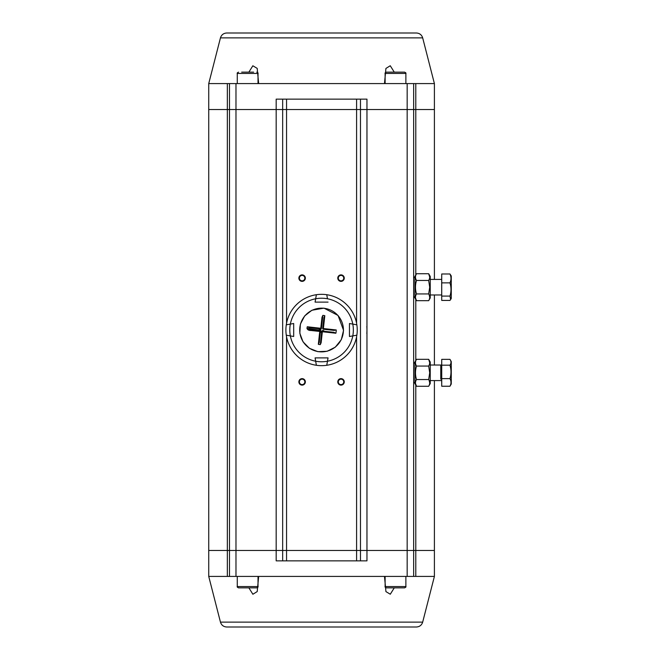 <?xml version="1.0" encoding="UTF-8"?>
<svg xmlns="http://www.w3.org/2000/svg" width="660" height="660" viewBox="0 0 660 660"><rect width="100%" height="100%" fill="white"/><g stroke="black" fill="none" stroke-linecap="round" stroke-linejoin="round"><path stroke-width="0.99" d="M415.792 576.419L208.733 576.419L220.457 622.124L422.68 622.124L434.404 576.419L415.792 576.419L415.792 550.481L434.404 550.481L434.404 380.581L434.404 550.481L413.655 550.481L415.792 550.481L415.792 385.019M413.655 576.419L413.655 550.481L366.96 550.481L366.96 560.86L282.661 560.86L282.661 550.481L208.733 550.481L413.655 550.481L413.655 109.519L434.404 109.519L434.404 279.419L434.404 109.519L407.171 109.519L413.655 109.519L413.655 83.581L434.404 83.581L434.404 109.519M208.733 576.419L208.733 109.519L407.171 109.519L360.475 109.519L360.475 550.481L366.96 550.481L366.96 99.14L360.475 99.14L360.475 109.519M229.49 576.419L229.49 109.519L282.661 109.519L282.661 550.481M344.264 278.124A3.242 3.242 0 0 1 339.405 280.929A3.242 3.242 0 0 1 339.405 275.311A3.242 3.242 0 0 1 344.264 278.124M344.264 381.876A3.242 3.242 0 0 1 339.405 384.689A3.242 3.242 0 0 1 339.405 379.071A3.242 3.242 0 0 1 344.264 381.876M305.357 278.124A3.242 3.242 0 0 1 300.498 280.929A3.242 3.242 0 0 1 300.498 275.311A3.242 3.242 0 0 1 305.357 278.124M305.357 381.876A3.242 3.242 0 0 1 300.498 384.689A3.242 3.242 0 0 1 300.498 379.071A3.242 3.242 0 0 1 305.357 381.876M434.404 365.021L434.404 294.979L434.404 365.021M304.837 381.876A2.722 2.722 0 0 0 300.754 379.516A2.722 2.722 0 0 0 300.754 384.236A2.722 2.722 0 0 0 304.837 381.876M304.837 278.124A2.722 2.722 0 0 0 300.754 275.764A2.722 2.722 0 0 0 300.754 280.483A2.722 2.722 0 0 0 304.837 278.124M343.745 381.876A2.722 2.722 0 0 0 339.661 379.516A2.722 2.722 0 0 0 339.661 384.236A2.722 2.722 0 0 0 343.745 381.876M343.745 278.124A2.722 2.722 0 0 0 339.661 275.764A2.722 2.722 0 0 0 339.661 280.483A2.722 2.722 0 0 0 343.745 278.124M434.404 83.581L422.68 37.876L220.457 37.876L208.733 83.581L413.655 83.581M282.661 560.86L276.177 560.86L276.177 99.14L282.661 99.14L282.661 109.519M282.661 99.14L360.475 99.14M208.733 83.581L208.733 109.519L229.49 109.519L229.49 83.581M220.457 37.876C221.438 34.823 223.534 33.198 226.735 33L416.402 33C419.603 33.198 421.699 34.823 422.68 37.876M258.662 83.581L257.202 68.384L252.846 65.777L248.878 72.138M394.267 72.138L390.258 65.744L385.918 68.434L384.475 83.581M366.82 333.564A45.392 45.392 0 0 0 366.82 326.436M258.019 586.558C258.349 586.88 257.92 587.309 256.724 587.862L238.565 587.862C237.336 587.26 236.907 586.831 237.27 586.558L258.019 586.558L258.019 576.419M249.686 587.862L243.787 587.862M241.675 72.138L253.613 72.138M405.875 586.558C406.238 586.831 405.801 587.26 404.572 587.862L386.413 587.862C385.225 587.309 384.788 586.88 385.118 586.558L405.875 586.558L405.875 576.419M385.118 73.441C384.788 73.12 385.225 72.691 386.413 72.138L404.572 72.138C405.801 72.74 406.238 73.169 405.875 73.441L385.118 73.441L385.118 83.581M293.683 336.484L293.683 323.515L290.351 324.101L293.683 323.515L293.683 336.484L290.351 335.899L293.683 336.484M290.351 335.899L286.283 335.189A35.665 35.665 0 0 1 286.283 324.811L290.351 324.101A31.779 31.779 0 0 0 290.351 335.899L286.283 335.189A35.665 35.665 0 0 1 326.758 294.715L327.467 298.774A31.779 31.779 0 0 0 315.67 298.774L315.084 302.115L328.053 302.115L315.084 302.115L316.379 294.715A35.665 35.665 0 0 1 356.854 324.811L352.795 324.101L356.854 324.811A35.665 35.665 0 0 1 326.758 365.285L327.467 361.226L326.758 365.285A35.665 35.665 0 0 1 286.283 335.189A35.665 35.665 0 0 0 316.379 365.285L315.67 361.226L316.379 365.285A35.665 35.665 0 0 0 356.854 335.189L352.795 335.899L356.854 335.189A35.665 35.665 0 0 0 326.758 294.715L327.467 298.774A31.779 31.779 0 0 1 352.795 335.899L349.453 336.484L349.453 323.515L352.795 324.101L349.453 323.515L349.453 336.484L352.795 335.899A31.779 31.779 0 0 1 315.67 361.226L315.084 357.885L328.053 357.885L327.467 361.226L328.053 357.885L315.084 357.885L315.67 361.226A31.779 31.779 0 0 1 290.351 335.899M286.283 324.811L290.351 324.101A31.779 31.779 0 0 1 315.67 298.774L316.379 294.715A35.665 35.665 0 0 0 286.283 324.811M320.067 328.853A0.652 0.652 0 0 0 320.785 328.284L321.998 317.254L322.855 315.381A14.677 14.677 0 0 1 324.811 315.686L323.383 328.548L336.245 329.967A14.677 14.677 0 0 1 335.882 333.234L322.352 331.741L321.139 342.746L320.281 344.619A14.677 14.677 0 0 1 318.334 344.314L319.753 331.452L311.05 330.495C308.954 330.561 307.601 329.86 306.983 328.399A14.677 14.677 0 0 1 307.255 326.766L320.785 328.284L320.067 328.853L309.202 327.657L307.255 326.766M336.245 329.967L334.158 330.412L323.284 329.208L323.383 328.548L322.715 328.498L323.911 317.633L324.811 315.686M323.078 331.147A0.652 0.652 0 0 0 322.361 331.716L323.078 331.147L333.943 332.343L335.882 333.234M306.983 328.399L319.927 330.14A1.295 1.295 0 0 1 320.298 332.623M319.927 330.14L319.852 330.792A0.652 0.652 0 0 1 320.422 331.501A0.652 0.652 0 0 0 319.852 330.792L311.281 329.843L319.852 330.792L319.753 331.452L320.422 331.501L319.225 342.367L318.334 344.314M311.05 330.495L311.281 329.843L307.065 328.721M323.284 329.208A0.652 0.652 0 0 1 322.715 328.498M440.764 379.219L440.764 365.021L430.237 365.021M449.963 359.362L441.73 359.362L441.73 365.186L449.963 365.186C451.324 363.256 451.324 361.309 449.963 359.362L451.267 361.581L451.267 384.021L451.267 361.581M451.267 384.021L449.963 386.24C451.324 383.707 451.324 381.166 449.963 378.625C451.324 374.162 451.324 369.683 449.963 365.186M441.73 365.186L441.73 386.24L449.963 386.24M441.73 378.625L449.963 378.625M441.705 361.87L441.705 383.732L441.73 361.804M415.511 383.534L416.518 386.273L414.95 383.567L414.95 362.035L416.518 359.32C415.148 361.556 415.148 363.808 416.518 366.061C415.148 370.549 415.148 375.037 416.518 379.541C415.148 381.777 415.148 384.021 416.518 386.273L428.67 386.273L430.237 383.567L430.237 362.035L428.67 359.32L429.709 362.686M428.67 386.273C430.031 384.037 430.031 381.793 428.67 379.541L429.709 372.801L428.67 366.061C430.031 363.817 430.031 361.573 428.67 359.32L416.518 359.32M416.518 379.541L428.67 379.541M416.518 366.061L428.67 366.061M429.19 380.581L429.709 382.907M449.963 273.983L441.73 273.983L441.73 296.084L449.963 296.084C451.324 291.695 451.324 287.29 449.963 282.868C451.324 279.898 451.324 276.936 449.963 273.983L451.267 275.979L451.267 298.419L451.267 275.979M441.73 282.868L449.963 282.868M441.73 296.084L441.73 300.424L449.963 300.424L450.623 299.524L449.963 296.084M441.705 276.268L441.705 298.13L441.73 276.202M415.511 297.932L416.518 300.679L414.95 297.965L414.95 276.433L416.518 273.727C415.148 275.962 415.148 278.207 416.518 280.459C415.148 284.947 415.148 289.443 416.518 293.939C415.148 296.183 415.148 298.427 416.518 300.679L428.67 300.679L430.237 297.965L430.237 276.433L428.67 273.727L429.709 277.093M428.67 300.679C430.031 298.444 430.031 296.191 428.67 293.939L429.709 287.199L428.67 280.459C430.031 278.223 430.031 275.979 428.67 273.727L416.518 273.727M416.518 293.939L428.67 293.939M416.518 280.459L428.67 280.459M429.19 294.987L429.709 297.313M360.475 560.86L360.475 550.481M422.68 622.124C421.699 625.177 419.603 626.802 416.402 627L226.735 627C223.534 626.802 221.438 625.177 220.457 622.124M384.475 576.419L385.935 591.616L390.291 594.223L394.267 587.862M248.878 587.862L252.879 594.256L257.218 591.566L258.662 576.419M227.345 576.419L227.345 83.581M235.975 576.419L235.975 83.581M286.555 560.86L286.555 336.773M286.555 323.227L286.555 99.14M356.59 560.86L356.59 336.773M356.59 323.227L356.59 99.14M407.171 576.419L407.171 83.581M415.792 360.575L415.792 299.425M415.792 274.981L415.792 83.581M258.019 83.581L258.019 73.441L237.27 73.441L237.27 83.581M323.969 308.278A21.854 21.854 0 0 0 299.772 328.416A21.854 21.854 0 0 0 320.801 351.846A21.854 21.854 0 0 0 343.431 329.95A21.854 21.854 0 0 0 323.969 308.278M320.281 344.619L321.717 331.65A1.295 1.295 0 0 1 324.192 331.271M322.855 315.381L321.428 328.35A1.295 1.295 0 0 1 318.945 328.729M321.428 328.35L320.785 328.284M321.717 331.65L322.361 331.716M237.27 586.558L237.27 576.419M237.27 73.441C236.907 73.169 237.336 72.74 238.565 72.138M258.019 73.441C258.349 73.12 257.92 72.691 256.724 72.138M385.118 586.558L385.118 576.419M405.875 73.441L405.875 83.581M323.986 308.146L311.899 310.258L304.705 315.892L300.391 324.093L299.83 333.25L303.006 341.781L309.367 348.282L317.889 351.673L327.146 351.268L335.313 347.16L341.311 339.677L343.555 330.346L338.06 315.463L323.986 308.146M441.54 380.581L430.237 380.581M441.54 365.021L440.756 365.021M415.206 362.035L413.655 363.594M415.206 383.567L413.655 382.008M441.54 279.419L430.237 279.419M441.54 294.979L430.237 294.979M451.267 298.419L450.623 299.524M415.206 276.433L413.655 277.992M415.206 297.965L413.655 296.406M434.404 576.419L434.404 550.481"/></g></svg>
